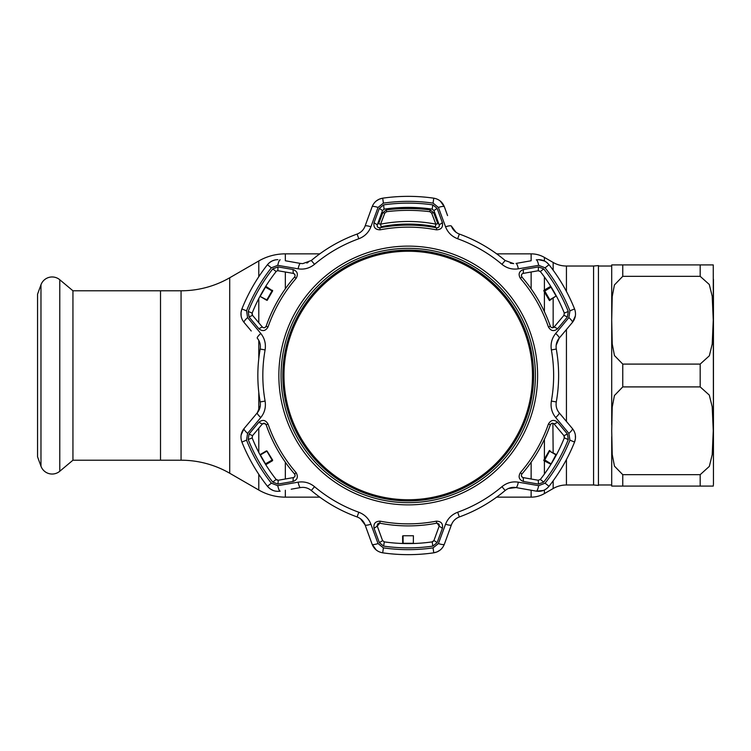 <?xml version="1.0" encoding="UTF-8"?>
<svg xmlns="http://www.w3.org/2000/svg" width="751" height="751" viewBox="0 0 751 751"><rect width="100%" height="100%" fill="white"/><g stroke="black" fill="none" stroke-linecap="round" stroke-linejoin="round"><path stroke-width="1.13" d="M553.158 270.191L553.158 262.465L544.409 257.415A26.538 26.538 0 0 0 531.135 253.857L496.674 253.857M553.158 262.465A26.538 26.538 0 0 0 566.432 266.023L593.572 266.023L593.572 484.977L566.432 484.977A26.538 26.538 0 0 0 553.158 488.535L544.409 493.585A26.538 26.538 0 0 1 531.135 497.143L496.674 497.143M319.795 253.857L285.333 253.857A53.077 53.077 0 0 0 258.785 260.963L229.712 277.757A97.311 97.311 0 0 1 181.057 290.787L160.517 290.787L160.517 460.213L160.517 290.787L72.941 290.787L72.941 460.213L181.057 460.213A97.311 97.311 0 0 1 229.712 473.243L258.785 490.037L258.785 474.294M319.795 497.143L285.333 497.143A53.077 53.077 0 0 1 258.785 490.037M593.572 484.977L598.444 485.409L598.444 265.591L593.572 266.023M72.941 290.787L59.78 279.748L59.78 471.252L72.941 460.213M59.78 279.748A11.875 11.875 0 0 0 40.976 284.789L37.55 294.204L37.55 456.796L40.976 466.211A11.875 11.875 0 0 0 59.78 471.252M701.725 486.085L713.262 486.085L713.45 483.879L713.45 279.288M700.176 474.679L709.338 466.38L712.211 454.646L713.262 430.717L712.192 406.751L709.282 395.064L700.176 386.906L622.767 386.906L614.421 395.542L612.215 407.173L611.708 430.792L612.225 454.486L614.459 466.146L622.767 474.679L700.176 474.679L700.176 486.085L713.262 486.085L611.708 486.085L611.708 436.688M700.176 276.321L622.767 276.321L614.421 284.958L612.215 296.589L611.708 320.208L612.225 343.902L614.459 355.561L622.767 364.094L700.176 364.094L709.338 355.796L712.211 344.061L713.262 320.133L712.192 296.166L709.282 284.479L700.176 276.321L700.176 264.915L713.262 264.915L611.708 264.915L611.708 424.906M619.894 264.915L611.708 264.915M713.45 471.712L713.262 264.915M611.708 486.085L622.767 486.085L622.767 474.679M378.053 207.436L370.91 226.793C368.666 232.519 364.639 236.509 358.809 238.752A145.403 145.403 0 0 0 314.519 264.324C309.628 268.257 304.155 269.759 298.109 268.82L277.767 265.328L271.364 267.807A174.157 174.157 0 0 0 246.535 310.82L247.595 317.598L260.785 333.472C264.624 338.279 266.061 343.761 265.094 349.928A145.403 145.403 0 0 0 265.094 401.072C266.051 407.277 264.615 412.759 260.785 417.528L247.595 433.402L246.535 440.18A174.157 174.157 0 0 0 271.364 483.193L277.767 485.672L298.109 482.18C304.193 481.25 309.665 482.752 314.519 486.676A145.403 145.403 0 0 0 358.809 512.248C364.657 514.519 368.694 518.5 370.91 524.207L378.053 543.564L383.404 547.873A174.157 174.157 0 0 0 433.064 547.873L438.415 543.564L445.559 524.207C447.803 518.481 451.83 514.491 457.659 512.248A145.403 145.403 0 0 0 501.95 486.676C506.841 482.743 512.304 481.241 518.35 482.18L538.692 485.672L545.095 483.193A174.157 174.157 0 0 0 569.934 440.18L568.873 433.402L555.684 417.528C551.835 412.721 550.399 407.239 551.375 401.072A145.403 145.403 0 0 0 551.375 349.928C550.408 343.723 551.844 338.241 555.684 333.472L568.873 317.598L569.934 310.82A174.157 174.157 0 0 0 545.095 267.807L538.692 265.328L518.35 268.82C512.276 269.75 506.803 268.248 501.95 264.324A145.403 145.403 0 0 0 457.659 238.752C451.802 236.481 447.774 232.5 445.559 226.793L438.415 207.436L433.064 203.127A174.157 174.157 0 0 0 383.404 203.127L378.053 207.436A6.637 1.427 20 0 0 372.111 206.778L365.07 226.117L372.111 206.778C374.045 201.981 377.565 199.118 382.691 198.18A179.151 179.151 0 0 1 433.778 198.18C438.884 199.109 442.414 201.972 444.357 206.778L440.264 201.024M544.4 260.991L538.598 259.649C542.832 259.743 546.306 261.423 549.019 264.718L546.916 262.587M456.026 232.284L451.398 226.117C452.797 229.862 455.444 232.51 459.359 234.059A150.397 150.397 0 0 1 505.16 260.503L513.722 263.629L510.342 263.197M302.747 263.629L300.447 263.432L302.747 263.629L311.299 260.503A150.397 150.397 0 0 1 357.11 234.059C360.996 232.528 363.653 229.881 365.07 226.117A6.637 1.371 20 0 1 370.91 226.793M285.887 260.86L300.447 263.432A6.637 1.371 100 0 0 298.109 268.82M263.357 423.32L262.324 424.005L264.831 423.367M258.832 422.306C262.493 419.321 265.563 419.893 268.041 424.033A148.351 148.351 0 0 0 296.11 472.642C298.447 476.866 297.415 479.814 293.003 481.485L277.945 484.085L272.763 482.095A172.373 172.373 0 0 1 248.187 439.523L249.05 434.04L258.832 422.306L262.324 424.005L252.524 435.683L252.167 437.927A168.093 168.093 0 0 0 276.133 479.448L278.255 480.255L277.945 484.085M293.003 269.515C297.415 271.186 298.447 274.134 296.11 278.358A148.351 148.351 0 0 0 268.041 326.967C265.554 331.107 262.484 331.679 258.832 328.694L249.05 316.96L248.187 311.477A172.373 172.373 0 0 1 272.763 268.905L277.945 266.915L293.003 269.515L293.275 273.392L293.876 273.589M437.129 208.374L442.405 222.718C443.156 227.375 441.128 229.74 436.293 229.825A148.351 148.351 0 0 0 380.166 229.825C375.34 229.74 373.303 227.365 374.064 222.718L379.339 208.374L383.658 204.882A172.373 172.373 0 0 1 432.811 204.882L437.129 208.374L433.965 210.562L432.2 209.125A168.093 168.093 0 0 0 384.268 209.125L382.503 210.562L379.339 208.374M408.234 547.873A172.373 172.373 0 0 1 383.658 546.118L379.339 542.626L374.064 528.282C373.303 523.625 375.34 521.26 380.166 521.175A148.351 148.351 0 0 0 436.293 521.175C441.128 521.26 443.165 523.635 442.405 528.282L437.129 542.626L432.811 546.118A172.373 172.373 0 0 1 408.234 547.873M408.234 248.328A127.172 127.172 0 0 0 281.062 375.5A127.172 127.172 0 0 0 408.234 502.672A127.172 127.172 0 0 0 535.407 375.5A127.172 127.172 0 0 0 408.234 248.328A127.172 127.172 0 0 1 535.407 375.5A127.172 127.172 0 0 1 408.234 502.672M436.293 521.175L436.688 523.184A150.397 150.397 0 0 1 379.781 523.184L377.284 526.113L377.171 525.08M377.575 524.048L378.335 523.4M378.833 523.203L379.781 523.184L380.166 521.175M382.503 210.562L377.284 224.887C376.983 226.802 377.809 227.778 379.781 227.816A150.397 150.397 0 0 1 436.688 227.816C438.65 227.788 439.485 226.811 439.185 224.887L439.307 225.507M405.333 207.436L411.135 207.436M402.649 207.501L401.766 207.529M402.226 207.52L403.118 207.492M538.598 270.717L540.335 271.552L538.214 270.745L538.523 266.915L543.696 268.905A172.373 172.373 0 0 1 568.282 311.477L567.418 316.96L563.945 315.317L564.301 313.073A168.093 168.093 0 0 0 540.335 271.552L543.696 268.905M543.762 290.665L544.24 290.994L544.4 290.393L543.762 290.665M549.685 300.607L550.023 300.128L549.413 299.968L549.685 300.607M551.694 423.348L550.352 424.7L551.459 423.442M549.413 451.032L543.762 460.335L544.4 460.607L549.91 450.45L549.413 451.032L556.106 454.458L550.708 464.7M544.24 460.006L550.99 463.818L544.409 459.706M277.466 270.754L276.546 271.158M265.009 423.442L266.117 424.7L264.023 423.217M294.092 273.711L295.03 274.997M294.89 276.528L294.561 277.016C295.519 275.298 295.087 274.087 293.275 273.392L277.87 270.717L277.945 266.915M272.763 268.905L276.133 271.552A168.093 168.093 0 0 0 252.167 313.073L252.524 315.317L262.324 326.995C263.836 328.215 265.094 327.98 266.117 326.3L264.821 327.643M259.752 296.711L260.175 295.932M265.291 287.06L265.76 286.3M266.004 285.915L265.535 286.666M259.949 296.335L259.536 297.114M252.036 314.247L252.167 313.073L248.187 311.477M264.089 327.783L263.394 327.699M263.272 327.652L262.324 326.995L258.832 328.694M268.041 326.967L266.117 326.3A150.397 150.397 0 0 1 294.561 277.016L296.11 278.358M252.524 315.317L249.05 316.96M508.361 488.497L516.021 487.568L525.268 489.201M538.692 485.672A6.637 1.427 100 0 1 536.289 491.145L543.32 490.478M543.818 460.119L549.31 450.609M550.549 464.08L543.977 460.72M549.61 451.144L556.294 455.068L556.716 454.289M538.523 484.085L523.466 481.485L523.194 477.608L538.214 480.255L540.335 479.448A168.093 168.093 0 0 0 564.301 437.927L563.945 435.683L567.418 434.04L568.282 439.523A172.373 172.373 0 0 1 543.696 482.095L538.523 484.085L538.214 480.255L540.335 479.448L543.696 482.095M523.466 481.485C519.054 479.814 518.012 476.866 520.359 472.642A148.351 148.351 0 0 0 548.418 424.033L550.352 424.7A150.397 150.397 0 0 1 521.907 473.984C520.95 475.702 521.382 476.913 523.194 477.608L522.593 477.411M563.945 435.683L554.135 424.005L557.636 422.306L567.418 434.04M548.418 424.033C550.915 419.893 553.985 419.321 557.636 422.306M553.797 423.677L552.445 423.217M522.377 477.289L521.438 476.003M521.579 474.472L521.907 473.984L520.359 472.642M550.464 465.085L550.934 464.334M556.519 454.665L556.932 453.886M564.433 436.753L564.301 437.927L568.282 439.523M552.886 423.254L553.158 452.722M544.409 291.294L550.99 287.182L556.097 296.025L550.023 300.128L544.4 290.393L550.314 286.535L543.977 290.28M549.31 300.391L543.818 290.881M544.24 290.994L549.413 299.968M550.708 286.3L551.178 287.06L550.549 286.92M549.61 299.856L556.294 295.932L556.716 296.711M567.418 316.96L557.636 328.694C553.975 331.679 550.905 331.107 548.418 326.967A148.351 148.351 0 0 0 520.359 278.358C518.021 274.134 519.054 271.186 523.466 269.515L538.523 266.915M538.214 270.745L523.194 273.392C521.382 274.087 520.95 275.298 521.907 277.016A150.397 150.397 0 0 1 550.352 326.3C551.365 327.98 552.633 328.215 554.135 326.995L563.945 315.317L564.301 313.073L568.282 311.477M522.152 273.88L523.194 273.392L523.466 269.515M557.636 328.694L554.135 326.995L553.665 327.417M553.449 327.539L551.872 327.708M550.624 326.826L550.352 326.3L548.418 326.967M556.932 297.114L556.519 296.335M550.934 286.666L550.464 285.915M520.359 278.358L521.907 277.016L521.391 275.232M521.626 274.519L522.058 273.965M413.35 207.492L414.242 207.52M414.693 207.529L413.82 207.501M377.19 226.042L377.284 224.887L374.064 222.718M442.405 222.718L439.185 224.887L433.862 210.327M439.316 225.76L439.213 226.295M439.213 226.314L438.668 227.206M437.27 227.853L436.688 227.816L436.293 229.825M380.166 229.825L379.781 227.816L377.978 227.365M377.481 226.811L377.209 226.164M384.014 209.182L383.658 204.882M408.234 196.349A179.151 179.151 0 0 0 382.691 198.18L379.283 199.146M379.189 199.193L376.204 201.024M438.415 207.436A6.637 1.427 160 0 1 444.357 206.778L447.568 215.603M518.35 268.82A6.637 1.371 80 0 0 516.021 263.432L530.582 260.86M556.153 345.282L559.185 338.185L572.412 322.423L575.35 316.002M568.873 433.402A6.637 1.427 -40 0 0 572.412 428.577L559.185 412.815L572.412 428.577C575.604 432.651 576.317 437.129 574.571 442.039L575.435 438.603M575.444 438.5L575.35 434.998M298.109 482.18A6.637 1.371 80 0 0 300.447 487.568L291.2 489.201M360.433 518.716L365.07 524.883L368.901 535.397M374.064 528.282L377.284 526.113L382.503 540.438L384.268 541.875A168.093 168.093 0 0 0 432.2 541.875L433.965 540.438L439.185 526.113L437.101 523.137L438.922 524.085M382.606 540.673L379.339 542.626M378.053 543.564A6.637 1.427 160 0 1 372.111 544.222L376.204 549.976M438.415 543.564A6.637 1.427 20 0 0 444.357 544.222C442.423 549.019 438.903 551.882 433.778 552.82L437.185 551.854M437.279 551.807L440.264 549.976M444.357 544.222L451.398 524.883L444.357 544.222M439.166 524.545L439.185 526.113L442.405 528.282M433.289 541.396L432.2 541.875L432.811 546.118M414.242 543.48L413.35 543.508M403.118 543.508L402.226 543.48M401.766 543.471L402.649 543.499M413.82 543.499L414.693 543.471M433.965 540.438L437.129 542.626M370.91 524.207A6.637 1.371 160 0 1 365.07 524.883C363.672 521.138 361.015 518.49 357.11 516.941A150.397 150.397 0 0 1 311.299 490.497C308.032 487.897 304.408 486.92 300.447 487.568M433.064 547.873L433.778 552.82A179.151 179.151 0 0 1 382.691 552.82C377.575 551.891 374.054 549.028 372.111 544.222L365.07 524.883M445.559 524.207A6.637 1.371 20 0 0 451.398 524.883C452.815 521.119 455.463 518.472 459.359 516.941A150.397 150.397 0 0 0 505.16 490.497C508.465 487.887 512.079 486.911 516.021 487.568A6.637 1.371 100 0 0 518.35 482.18M569.934 440.18L574.571 442.039A179.151 179.151 0 0 1 549.019 486.282C545.667 490.243 541.424 491.867 536.289 491.145L516.021 487.568M555.684 417.528A6.637 1.371 -40 0 0 559.185 412.815C556.632 409.699 555.665 406.084 556.284 401.945A150.397 150.397 0 0 0 556.284 349.055C555.674 344.897 556.641 341.273 559.185 338.185A6.637 1.371 40 0 0 555.684 333.472M568.873 317.598A6.637 1.427 40 0 1 572.412 322.423L559.185 338.185M545.095 267.807L549.019 264.718A179.151 179.151 0 0 1 574.571 308.961C576.317 313.852 575.604 318.34 572.412 322.423M278.255 480.255L293.275 477.608L293.003 481.485M294.317 477.12L293.275 477.608C295.087 476.913 295.519 475.702 294.561 473.984A150.397 150.397 0 0 1 266.117 424.7L268.041 424.033M249.05 434.04L252.524 435.683L252.167 437.927L248.187 439.523M265.76 464.7L265.291 463.94M260.175 455.068L259.752 454.289M259.536 453.886L259.949 454.665M265.535 464.334L266.004 465.085M277.091 480.142L276.133 479.448L272.763 482.095M296.11 472.642L294.561 473.984L294.88 474.472M294.89 474.472L295.077 475.768M294.843 476.481L294.411 477.035M277.767 485.672A6.637 1.427 80 0 0 280.179 491.145C275.063 491.867 270.82 490.253 267.44 486.282A179.151 179.151 0 0 1 241.897 442.039C240.151 437.148 240.864 432.66 244.056 428.577L241.118 434.998M260.306 405.709L257.283 412.815L253.556 417.256M251.247 330.994L244.056 322.423C240.864 318.349 240.151 313.871 241.897 308.961L241.033 312.397M241.024 312.5L241.118 316.002M274.894 259.996L272.106 260.972M272.059 260.991L269.553 262.578M308.107 262.503L306.727 263.019M246.535 440.18L241.897 442.039A179.151 179.151 0 0 0 267.44 486.282L269.985 488.751M270.069 488.807L273.148 490.478M247.595 433.402A6.637 1.427 40 0 1 244.056 428.577L257.283 412.815C259.827 409.727 260.794 406.103 260.184 401.945A150.397 150.397 0 0 1 260.184 349.055C260.794 344.916 259.827 341.301 257.283 338.185A6.637 1.371 -40 0 1 260.785 333.472M271.364 267.807L267.44 264.718A179.151 179.151 0 0 0 241.897 308.961A179.151 179.151 0 0 1 267.44 264.718C270.163 261.432 273.636 259.743 277.87 259.649M538.692 265.328A6.637 1.427 80 0 0 536.289 259.855L538.598 259.649M257.283 412.815A6.637 1.371 40 0 0 260.785 417.528M244.056 322.423A6.637 1.427 -40 0 1 247.595 317.598M280.179 259.855A6.637 1.427 100 0 0 277.767 265.328M451.398 226.117A6.637 1.371 160 0 0 445.559 226.793M402.236 208.628L402.677 207.961L402.677 208.618M403.118 208.6L403.127 207.708L413.341 207.708L413.35 208.6M267.046 451.032L272.651 460.119L266.858 451.144L272.491 460.72L266.154 464.465L272.228 460.006L265.478 463.818L260.372 454.975L266.858 451.144L260.372 454.975M272.491 460.72L272.651 460.119M260.362 454.458L266.445 450.872M402.611 535.979L402.677 543.039L402.611 535.979M267.046 299.968L272.228 290.994L266.154 286.535L272.651 290.881L267.159 300.391L260.362 296.542L266.445 300.128M260.372 296.025L265.478 287.182L272.04 290.881L266.858 299.856L260.362 296.542M272.651 290.881L272.491 290.28M413.416 535.754L413.341 543.292L403.127 543.292L403.052 535.754L413.416 535.754M435.383 226.699C417.284 223.197 399.185 223.197 381.086 226.699L381.086 226.699C399.25 223.197 417.349 223.197 435.383 226.699L435.871 224.155L437.871 223.742L433.665 212.702L431.656 213.106L429.863 211.698C415.444 209.904 401.025 209.904 386.605 211.698L384.812 213.106L380.597 224.155C399.091 220.587 417.509 220.587 435.871 224.155L431.656 213.106M381.086 226.699L380.597 224.155L378.598 223.742L382.794 212.702L384.812 213.106M382.794 212.702L386.38 209.886C400.95 208.074 415.519 208.074 430.079 209.886L433.665 212.702M532.487 375.5A124.253 124.253 0 0 0 408.234 251.247A124.253 124.253 0 0 0 283.981 375.5A124.253 124.253 0 0 0 408.234 499.753A124.253 124.253 0 0 0 532.487 375.5M282.827 375.5A125.408 125.408 0 0 1 408.234 250.092A125.408 125.408 0 0 1 533.642 375.5A125.408 125.408 0 0 1 408.234 500.908A125.408 125.408 0 0 1 282.827 375.5M553.158 488.535L553.158 480.809M553.158 327.671L553.158 298.278M544.409 493.585L544.409 490.009M544.409 474.041L544.409 460.973M544.409 459.086L544.409 439.335M544.409 311.665L544.409 291.914M544.409 290.027L544.409 276.959M544.409 261.001L544.409 257.415M531.135 497.143L531.135 490.234M531.135 479.007L531.135 462.175M531.135 288.825L531.135 271.993M531.135 260.766L531.135 253.857M285.333 497.143L285.333 490.234M285.333 479.007L285.333 462.184M285.333 288.816L285.333 271.993M285.333 260.766L285.333 253.857M258.785 452.449L258.785 428.22M258.785 410.59L258.785 392.397M258.785 358.602L258.785 340.41M258.785 322.78L258.785 298.551M258.785 276.706L258.785 260.963M229.712 473.243L229.712 277.757M181.057 460.213L181.057 290.787M566.432 484.977L566.432 459.565M566.432 421.452L566.432 329.548M566.432 291.435L566.432 266.023M40.976 284.789L40.976 466.211M700.176 386.906L700.176 364.094M622.767 276.321L622.767 264.915M622.767 386.906L622.767 364.094M433.778 198.18L433.064 203.127M408.234 504.879A129.379 129.379 0 0 1 278.856 375.5A129.379 129.379 0 0 1 408.234 246.121A129.379 129.379 0 0 1 537.613 375.5A129.379 129.379 0 0 1 408.234 504.879M432.811 204.882L432.2 209.125M383.658 546.118L384.268 541.875M314.519 486.676L311.299 490.497M358.809 512.248L357.11 516.941M383.404 547.873L382.691 552.82M457.659 512.248L459.359 516.941M501.95 486.676L505.16 490.497M545.095 483.193L549.019 486.282M551.375 401.072L556.284 401.945M551.375 349.928L556.284 349.055M569.934 310.82L574.571 308.961M265.094 401.072L260.184 401.945A150.397 150.397 0 0 1 260.184 349.055L265.094 349.928M314.519 264.324L311.299 260.503A150.397 150.397 0 0 1 357.11 234.059L358.809 238.752M457.659 238.752L459.359 234.059A150.397 150.397 0 0 1 505.16 260.503L501.95 264.324M267.44 486.282L271.364 483.193M241.897 308.961L246.535 310.82M382.691 198.18L383.404 203.127M386.605 211.698L386.38 209.886M429.863 211.698L430.079 209.886M611.708 484.977L598.444 484.977M611.708 266.023L598.444 266.023"/></g></svg>
